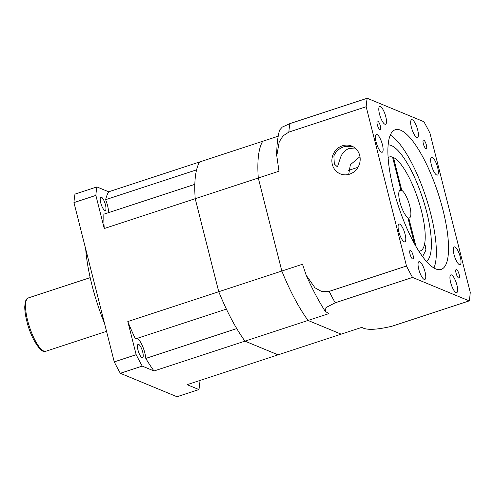 <?xml version="1.0" encoding="UTF-8"?>
<svg xmlns="http://www.w3.org/2000/svg" width="495" height="495" viewBox="0 0 495 495"><rect width="100%" height="100%" fill="white"/><g stroke="black" fill="none" stroke-linecap="round" stroke-linejoin="round"><path stroke-width="0.74" d="M137.981 350.033A7.017 1.992 -108.2 0 1 138.148 344.341A7.017 1.992 -108.2 0 1 142.696 351.982A7.017 1.992 -108.2 0 1 142.523 357.675A7.017 1.992 -108.2 0 1 137.981 350.033M100.726 202.814A7.017 1.992 -108.2 0 1 100.9 197.121A7.017 1.992 -108.2 0 1 105.441 204.769A7.017 1.992 -108.2 0 1 105.274 210.455A7.017 1.992 -108.2 0 1 100.726 202.814M104.569 323.594A86.873 24.67 -108.2 0 1 91.934 284.947A86.873 24.67 -108.2 0 1 85.684 248.948M136.175 354.686L114.258 361.876A126.961 36.061 -108.2 0 0 120.316 373.286L142.232 366.096A126.961 36.061 -108.2 0 1 136.175 354.686L127.797 321.558A106.92 30.368 -108.2 0 0 135.444 338.933L226.401 309.097A106.92 30.368 -108.2 0 1 218.747 291.728L195.209 198.693A106.92 30.368 -108.2 0 1 194.832 184.338L103.876 214.174A106.92 30.368 -108.2 0 0 104.253 228.529L95.869 195.401L73.953 202.591A126.961 36.061 -108.2 0 1 74.98 194.114L96.896 186.924L108.683 191.8A106.92 30.368 -108.2 0 0 105.627 199.689A13.365 3.793 -108.2 0 1 107.576 205.648A13.365 3.793 -108.2 0 1 108.597 212.627M469.229 300.886A126.961 36.061 -108.2 0 0 470.25 292.409L429.945 133.124A126.961 36.061 -108.2 0 0 423.887 121.714L367.203 98.258A126.961 36.061 -108.2 0 0 366.176 106.734L406.482 266.019A126.961 36.061 -108.2 0 0 412.539 277.429L469.229 300.886L391.91 326.248C376.237 329.936 366.22 330.301 361.857 327.362L341.154 334.15L308.045 320.451L244.976 341.142A106.92 30.368 -108.2 0 1 236.746 328.581L145.79 358.417A13.365 3.793 -108.2 0 0 144.825 352.867A13.365 3.793 -108.2 0 0 137.121 338.382M95.869 195.401A126.961 36.061 -108.2 0 1 96.896 186.924M142.232 366.096L154.019 370.978A106.92 30.368 -108.2 0 1 145.79 358.417M114.258 361.876L73.953 202.591M120.316 373.286L177.006 396.743L198.922 389.553A126.961 36.061 -108.2 0 0 199.943 381.076L199.801 380.519M154.019 370.978L244.976 341.142L278.085 354.841L187.129 384.677L198.922 389.553M366.176 106.734L288.863 132.097L283.047 135.884L279.217 141.873L276.779 155.795L278.982 171.214L258.279 178.008A106.92 30.368 -108.2 0 1 262.709 141.279L199.64 161.964A106.92 30.368 -108.2 0 0 196.577 169.853L105.627 199.689M412.539 277.429L335.22 302.792L326.019 307.544L325.153 311.2L328.748 313.663L308.045 320.451A106.92 30.368 -108.2 0 1 281.822 271.037L258.279 178.008L195.209 198.693A106.92 30.368 -108.2 0 1 199.64 161.964L108.683 191.8M278.184 136.205L262.709 141.279A106.92 30.368 -108.2 0 0 258.279 178.008L281.822 271.037L127.797 321.558M325.153 311.2C318.495 300.774 312.178 288.789 306.207 275.239L302.519 264.25L281.822 271.037A106.92 30.368 -108.2 0 0 308.045 320.451L341.154 334.15L278.085 354.841L244.976 341.142A106.92 30.368 -108.2 0 1 218.747 291.728L195.209 198.693L104.253 228.529M459.131 274.416A4.542 1.293 71.8 0 0 456.186 269.466A4.542 1.293 71.8 0 0 456.074 273.153A4.542 1.293 71.8 0 0 459.02 278.103A4.542 1.293 71.8 0 0 459.131 274.416M413.09 255.364A4.542 1.293 71.8 0 0 410.145 250.414A4.542 1.293 71.8 0 0 410.033 254.102A4.542 1.293 71.8 0 0 412.979 259.052A4.542 1.293 71.8 0 0 413.09 255.364M380.352 125.99A4.542 1.293 71.8 0 0 377.407 121.046A4.542 1.293 71.8 0 0 377.295 124.728A4.542 1.293 71.8 0 0 380.24 129.678A4.542 1.293 71.8 0 0 380.352 125.99M426.393 145.047A4.542 1.293 71.8 0 0 423.454 140.097A4.542 1.293 71.8 0 0 423.343 143.779A4.542 1.293 71.8 0 0 426.282 148.729A4.542 1.293 71.8 0 0 426.393 145.047M390.32 135.098A73.508 20.877 -108.2 0 1 430.737 213.784A73.508 20.877 -108.2 0 1 433.929 268.043M393.513 189.35A73.508 20.877 -108.2 0 1 395.301 129.727A73.508 20.877 -108.2 0 1 442.914 209.793A73.508 20.877 -108.2 0 1 441.125 269.416A73.508 20.877 -108.2 0 1 393.513 189.35M355.014 148.011L349.012 148.5C344.656 150.251 341.717 153.586 340.183 158.505L337.442 166.92L334.292 163.956L333.896 155.906C335.981 151.229 339.483 148.123 344.396 146.588L352.44 146.378M349.612 174.166A15.036 14.009 -67.5 0 0 360.137 160.429A15.036 14.009 -67.5 0 0 351.772 146.081A15.036 14.009 -67.5 0 0 342.429 145.778A15.036 14.009 -67.5 0 0 331.91 159.514A15.036 14.009 -67.5 0 0 340.275 173.863A15.036 14.009 -67.5 0 0 349.612 174.166M348.697 174.438L350.367 164.742L359.97 156.661M388.16 144.911A61.479 17.461 -108.2 0 1 426.696 212.114A61.479 17.461 -108.2 0 1 426.381 261.416M424.215 245.52A15.036 14.009 112.5 0 1 424.716 245.347A15.036 14.009 112.5 0 1 425.638 245.081M422.551 256.633L425.972 250.055L424.71 243.292M456.928 285.052A9.355 2.654 71.8 0 0 450.871 274.861A9.355 2.654 71.8 0 0 450.642 282.453A9.355 2.654 71.8 0 0 456.706 292.644A9.355 2.654 71.8 0 0 456.928 285.052M460.307 257.091A9.355 2.654 71.8 0 0 454.243 246.9A9.355 2.654 71.8 0 0 454.014 254.492A9.355 2.654 71.8 0 0 460.078 264.683A9.355 2.654 71.8 0 0 460.307 257.091M437.636 167.508A9.355 2.654 71.8 0 0 431.578 157.317A9.355 2.654 71.8 0 0 431.349 164.903A9.355 2.654 71.8 0 0 437.407 175.094A9.355 2.654 71.8 0 0 437.636 167.508M417.669 129.888A9.355 2.654 71.8 0 0 411.611 119.697A9.355 2.654 71.8 0 0 411.382 127.283A9.355 2.654 71.8 0 0 417.44 137.474A9.355 2.654 71.8 0 0 417.669 129.888M385.784 116.69A9.355 2.654 71.8 0 0 379.727 106.499A9.355 2.654 71.8 0 0 379.498 114.091A9.355 2.654 71.8 0 0 385.555 124.282A9.355 2.654 71.8 0 0 385.784 116.69M382.412 144.651A9.355 2.654 71.8 0 0 376.355 134.467A9.355 2.654 71.8 0 0 376.126 142.053A9.355 2.654 71.8 0 0 382.183 152.243A9.355 2.654 71.8 0 0 382.412 144.651M405.077 234.24A9.355 2.654 71.8 0 0 399.019 224.049A9.355 2.654 71.8 0 0 398.791 231.641A9.355 2.654 71.8 0 0 404.854 241.832A9.355 2.654 71.8 0 0 405.077 234.24M425.05 271.86A9.355 2.654 71.8 0 0 418.987 261.669A9.355 2.654 71.8 0 0 418.758 269.261A9.355 2.654 71.8 0 0 424.821 279.452A9.355 2.654 71.8 0 0 425.05 271.86M415.986 246.504L408.765 217.973L408.022 218.215M408.765 217.973A14.702 4.177 71.8 0 0 409.402 217.936A14.702 4.177 71.8 0 0 409.761 206.007A14.702 4.177 71.8 0 0 401.773 190.328L393.463 157.484A49.451 14.046 -108.2 0 1 421.437 210.839A49.451 14.046 -108.2 0 1 420.23 250.953A49.451 14.046 -108.2 0 1 418.807 251.151M392.721 157.726L393.463 157.484M399.199 191.175L401.773 190.328M367.203 98.258L289.884 123.62A126.961 36.061 71.8 0 0 288.863 132.097M406.482 266.019L329.163 291.382A126.961 36.061 71.8 0 0 335.22 302.792M276.779 155.795C276.618 146.341 277.534 137.802 279.514 130.185L282.237 127.11L289.884 123.62M306.207 275.239L314.975 287.812L321.577 291.475L329.163 291.382M388.142 157.657A49.451 14.046 -108.2 0 1 389.41 156.977A49.451 14.046 -108.2 0 1 392.56 157.113L400.876 189.956A14.702 4.177 71.8 0 0 400.238 190A14.702 4.177 71.8 0 0 400.152 202.956A14.702 4.177 71.8 0 0 407.868 217.602L414.532 243.936M400.876 189.956L399.7 190.34M45.856 351.252A28.067 7.97 -108.2 0 1 27.677 320.68A28.067 7.97 -108.2 0 1 28.357 297.916C27.046 298.194 26.012 299.574 25.257 302.055L24.75 306.752C24.75 310.854 25.443 315.668 26.829 321.193C30.888 338.722 41.599 354.457 45.856 351.252L106.536 331.347M90.189 277.633L28.357 297.916M420.23 250.953L418.949 251.373M389.41 156.977L388.123 157.398M357.996 167.285L348.208 170.497"/></g></svg>
